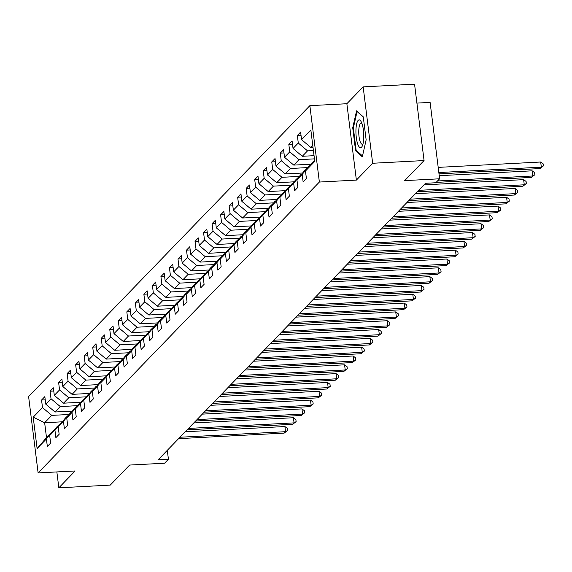 <?xml version="1.0" encoding="UTF-8"?>
<svg xmlns="http://www.w3.org/2000/svg" width="572" height="572" viewBox="0 0 572 572"><rect width="100%" height="100%" fill="white"/><g stroke="black" fill="none" stroke-linecap="round" stroke-linejoin="round"><path stroke-width="0.86" d="M309.86 105.663L28.6 396.539L38.117 472.915L319.369 182.046L309.86 105.663L346.868 103.725L356.377 180.101L372.665 163.256L363.156 86.88L346.868 103.725M363.156 86.88L414.557 84.184L424.067 160.56L404.669 180.623L439.618 178.793L430.108 102.417L416.909 103.103M56.857 471.929L58.837 487.816L110.239 485.12L129.644 465.057L164.593 463.22L168.418 459.266L167.31 450.321M372.665 163.256L424.067 160.56M61.733 421.843L44.645 422.737L46.496 437.601L53.604 430.251L46.404 438.938L47.347 446.475L50.622 443.086L49.685 435.549L54.933 430.123L55.87 437.659L59.152 434.27L58.208 426.733L63.456 421.307L64.4 428.843L67.675 425.446L66.738 417.91L71.986 412.491L72.923 420.02L76.205 416.631L75.261 409.094L80.509 403.668L81.446 411.204L84.727 407.815L83.791 400.278L89.039 394.852L89.976 402.388L93.257 398.999L92.314 391.462L97.562 386.036L98.498 393.572L101.78 390.175L100.844 382.639L106.092 377.22L107.028 384.749L110.31 381.36L109.366 373.823L114.615 368.397L115.551 375.933L118.833 372.544L117.896 365.007L123.144 359.581L124.081 367.117L127.363 363.728L126.419 356.192L131.667 350.765L132.604 358.301L135.886 354.905L134.949 347.376L140.197 341.949L141.134 349.478L144.409 346.089L143.472 338.553L148.72 333.126L149.657 340.662L152.939 337.273L152.002 329.737L157.25 324.31L158.187 331.846L161.461 328.457L160.525 320.921L165.773 315.494L166.709 323.03L169.991 319.634L169.055 312.105L174.303 306.678L175.239 314.207L178.514 310.818L177.577 303.282L182.825 297.855L183.762 305.391L187.044 302.002L186.107 294.466L191.348 289.039L192.292 296.575L195.567 293.186L194.63 285.65L199.878 280.223L200.815 287.759L204.097 284.363L203.16 276.834L208.401 271.407L209.345 278.936L212.62 275.547L211.683 268.011L216.931 262.584L217.868 270.12L221.149 266.731L220.213 259.195L225.454 253.768L226.398 261.304L229.672 257.915L228.736 250.379L233.984 244.952L234.92 252.488L238.202 249.092L237.258 241.563L242.507 236.136L243.45 243.665L246.725 240.276L245.788 232.74L251.037 227.313L251.973 234.849L255.255 231.46L254.311 223.924L259.559 218.497L260.503 226.033L263.778 222.644L262.841 215.108L268.089 209.681L269.026 217.217L272.308 213.821L271.364 206.292L276.612 200.865L277.556 208.394L280.831 205.005L279.894 197.469L285.142 192.042L286.079 199.578L289.361 196.189L288.417 188.653L293.665 183.226L294.601 190.762L297.883 187.373L296.947 179.837L302.195 174.41L303.131 181.946L306.413 178.55L305.469 171.021L314.764 161.411L310.853 130.03L301.566 139.639L300.622 132.103L297.347 135.5L301.022 135.307M46.404 438.938L37.116 448.548L33.205 417.174L42.5 407.564L41.556 400.028L45.238 399.835M297.347 135.5L298.284 143.029L293.036 148.455L292.099 140.926L288.817 144.316L289.761 151.852L284.513 157.279L283.576 149.742L280.294 153.132L281.231 160.668L275.983 166.095L275.046 158.558L271.764 161.947L272.708 169.484L267.46 174.91L266.523 167.374L263.242 170.771L264.178 178.3L258.93 183.726L257.993 176.197L254.712 179.587L255.655 187.123L250.407 192.549L249.471 185.013L246.189 188.403L247.125 195.939L241.877 201.365L240.941 193.829L237.659 197.218L238.603 204.755L233.355 210.181L232.418 202.645L229.136 206.042L230.073 213.57L224.825 218.997L223.888 211.468L220.613 214.857L221.55 222.394L216.302 227.82L215.365 220.284L212.083 223.673L213.02 231.21L207.772 236.636L206.835 229.1L203.56 232.489L204.497 240.025L199.249 245.452L198.312 237.916L195.031 241.312L195.967 248.841L190.726 254.268L189.782 246.739L186.508 250.128L187.444 257.665L182.196 263.091L181.26 255.555L177.978 258.944L178.914 266.481L173.673 271.907L172.73 264.371L169.455 267.76L170.392 275.296L165.144 280.723L164.207 273.187L160.925 276.583L161.862 284.112L156.621 289.539L155.677 282.01L152.402 285.399L153.339 292.935L148.091 298.362L147.154 290.826L143.872 294.215L144.809 301.751L139.568 307.178L138.624 299.642L135.35 303.031L136.286 310.567L131.038 315.994L130.101 308.458L126.82 311.854L127.763 319.383L122.515 324.81L121.571 317.281L118.297 320.67L119.233 328.206L113.985 333.633L113.049 326.097L109.767 329.486L110.711 337.022L105.462 342.449L104.519 334.913L101.244 338.302L102.181 345.838L96.933 351.265L95.996 343.729L92.714 347.125L93.658 354.654L88.41 360.081L87.473 352.552L84.191 355.941L85.128 363.477L79.88 368.904L78.943 361.368L75.661 364.757L76.605 372.293L71.357 377.72L70.42 370.184L67.139 373.573L68.075 381.109L62.827 386.536L61.89 379L58.609 382.396L59.552 389.925L54.304 395.352L53.368 387.823L50.086 391.212L51.022 398.748L45.774 404.175L44.838 396.639L41.556 400.028M439.618 178.793L435.792 182.747L425.511 183.29L158.144 459.802L168.418 459.266M49.685 435.549L56.878 426.862L62.62 421.407M72.394 411.089L55.026 411.997L60.274 406.57L77.37 405.677M62.126 421.435L54.933 430.123M45.774 404.175L55.026 411.997M51.022 398.748L60.274 406.57M58.208 426.733L65.408 418.046L71.15 412.591M80.917 402.266L63.556 403.181L68.804 397.754L85.893 396.854M70.656 412.619L63.456 421.307M54.304 395.352L63.556 403.181M59.552 389.925L68.804 397.754M66.738 417.91L73.931 409.223L79.672 403.775M89.446 393.45L72.079 394.365L77.327 388.939L94.416 388.038M79.179 403.796L71.986 412.491M62.827 386.536L72.079 394.365M68.075 381.109L77.327 388.939M75.261 409.094L82.461 400.407L88.195 394.959M97.969 384.634L80.609 385.542L85.857 380.115L102.946 379.222M87.709 394.98L80.509 403.668M71.357 377.72L80.609 385.542M76.605 372.293L85.857 380.115M83.791 400.278L90.984 391.591L96.725 386.136M106.499 375.818L89.132 376.726L94.38 371.299L111.469 370.406M96.232 386.164L89.039 394.852M79.88 368.904L89.132 376.726M85.128 363.477L94.38 371.299M92.314 391.462L99.514 382.775L105.248 377.32M115.022 366.995L97.662 367.91L102.91 362.484L119.998 361.583M104.762 377.348L97.562 386.036M88.41 360.081L97.662 367.91M93.658 354.654L102.91 362.484M100.844 382.639L108.036 373.952L113.778 368.504M123.552 358.179L106.185 359.094L111.433 353.668L128.521 352.767M113.285 368.525L106.092 377.22M96.933 351.265L106.185 359.094M102.181 345.838L111.433 353.668M109.366 373.823L116.566 365.136L122.301 359.688M132.075 349.363L114.715 350.271L119.963 344.844L137.051 343.951M121.815 359.709L114.615 368.397M105.462 342.449L114.715 350.271M110.711 337.022L119.963 344.844M117.896 365.007L125.089 356.32L130.831 350.865M140.605 340.547L123.237 341.455L128.485 336.029L145.574 335.135M130.337 350.893L123.144 359.581M113.985 333.633L123.237 341.455M119.233 328.206L128.485 336.029M126.419 356.192L133.619 347.504L139.353 342.049M149.128 331.724L131.767 332.639L137.015 327.213L154.104 326.312M138.867 342.077L131.667 350.765M122.515 324.81L131.767 332.639M127.763 319.383L137.015 327.213M134.949 347.376L142.142 338.681L147.883 333.233M157.657 322.908L140.29 323.823L145.538 318.397L162.627 317.496M147.39 333.254L140.197 341.949M131.038 315.994L140.29 323.823M136.286 310.567L145.538 318.397M143.472 338.553L150.672 329.865L156.406 324.417M166.18 314.092L148.82 315L154.068 309.574L171.157 308.68M155.913 324.438L148.72 333.126M139.568 307.178L148.82 315M144.809 301.751L154.068 309.574M152.002 329.737L159.195 321.049L164.936 315.594M174.703 305.276L157.343 306.184L162.591 300.758L179.679 299.864M164.443 315.622L157.25 324.31M148.091 298.362L157.343 306.184M153.339 292.935L162.591 300.758M160.525 320.921L167.725 312.233L173.459 306.778M183.233 296.453L165.873 297.368L171.121 291.942L188.209 291.048M172.966 306.807L165.773 315.494M156.621 289.539L165.873 297.368M161.862 284.112L171.121 291.942M169.055 312.105L176.248 303.41L181.989 297.962M191.756 287.637L174.396 288.553L179.644 283.126L196.732 282.225M181.496 297.983L174.303 306.678M165.144 280.723L174.396 288.553M170.392 275.296L179.644 283.126M177.577 303.282L184.777 294.594L190.512 289.146M200.286 278.821L182.926 279.729L188.167 274.303L205.262 273.409M190.018 289.167L182.825 297.855M173.673 271.907L182.926 279.729M178.914 266.481L188.167 274.303M186.107 294.466L193.3 285.778L199.042 280.323M208.809 270.005L191.448 270.913L196.697 265.487L213.785 264.593M198.548 280.351L191.348 289.039M182.196 263.091L191.448 270.913M187.444 257.665L196.697 265.487M194.63 285.65L201.83 276.962L207.565 271.507M217.339 261.182L199.978 262.098L205.219 256.671L222.315 255.777M207.071 271.536L199.878 280.223M190.726 254.268L199.978 262.098M195.967 248.841L205.219 256.671M203.16 276.834L210.353 268.139L216.094 262.691M225.861 252.366L208.501 253.282L213.749 247.855L230.838 246.954M215.601 262.712L208.401 271.407M199.249 245.452L208.501 253.282M204.497 240.025L213.749 247.855M211.683 268.011L218.876 259.323L224.617 253.875M234.391 243.55L217.031 244.458L222.272 239.032L239.368 238.138M224.124 253.897L216.931 262.584M207.772 236.636L217.031 244.458M213.02 231.21L222.272 239.032M220.213 259.195L227.406 250.507L233.147 245.052M242.914 234.734L225.554 235.643L230.802 230.216L247.89 229.322M232.654 245.081L225.454 253.768M216.302 227.82L225.554 235.643M221.55 222.394L230.802 230.216M228.736 250.379L235.929 241.691L241.67 236.236M251.444 225.911L234.084 226.827L239.325 221.4L256.42 220.506M241.177 236.265L233.984 244.952M224.825 218.997L234.084 226.827M230.073 213.57L239.325 221.4M237.258 241.563L244.458 232.868L250.2 227.42M259.967 217.095L242.607 218.011L247.855 212.584L264.943 211.683M249.707 227.442L242.507 236.136M233.355 210.181L242.607 218.011M238.603 204.755L247.855 212.584M245.788 232.74L252.981 224.052L258.723 218.604M268.497 208.28L251.129 209.188L256.378 203.761L273.473 202.867M258.229 218.626L251.037 227.313M241.877 201.365L251.129 209.188M247.125 195.939L256.378 203.761M254.311 223.924L261.511 215.236L267.253 209.781M277.02 199.464L259.659 200.372L264.907 194.945L281.996 194.051M266.759 209.81L259.559 218.497M250.407 192.549L259.659 200.372M255.655 187.123L264.907 194.945M262.841 215.108L270.034 206.42L275.775 200.965M285.55 190.64L268.182 191.556L273.43 186.129L290.519 185.235M275.282 200.994L268.089 209.681M258.93 183.726L268.182 191.556M264.178 178.3L273.43 186.129M271.364 206.292L278.564 197.597L284.298 192.149M294.072 181.825L276.712 182.74L281.96 177.313L299.049 176.412M283.812 192.171L276.612 200.865M267.46 174.91L276.712 182.74M272.708 169.484L281.96 177.313M279.894 197.469L287.087 188.781L292.828 183.333M302.602 173.009L285.235 173.917L290.483 168.49L307.572 167.596M292.335 183.355L285.142 192.042M275.983 166.095L285.235 173.917M281.231 160.668L290.483 168.49M288.417 188.653L295.617 179.965L301.351 174.51M311.125 164.193L293.765 165.101L299.013 159.674L314.45 158.866M300.865 174.539L293.665 183.226M284.513 157.279L293.765 165.101M289.761 151.852L299.013 159.674M296.947 179.837L304.14 171.15L309.881 165.694M314.049 155.67L302.288 156.285L307.536 150.858L313.413 150.55M309.388 165.723L302.195 174.41M293.036 148.455L302.288 156.285M298.284 143.029L307.536 150.858M305.469 171.021L314.629 160.303M313.013 147.354L310.818 147.469L312.777 145.438M301.566 139.639L310.818 147.469M356.377 180.101L319.369 182.046M58.837 487.816L75.125 470.971L38.117 472.915M53.604 430.251L54.097 430.223M68.84 414.493L51.752 415.386L44.645 422.737L33.205 417.174M46.496 437.601L37.116 448.548M42.5 407.564L51.752 415.386M288.817 144.316L292.499 144.123M280.294 153.132L283.969 152.939M271.764 161.947L275.447 161.754M263.242 170.771L266.917 170.578M254.712 179.587L258.394 179.393M246.189 188.403L249.864 188.209M237.659 197.218L241.341 197.025M229.136 206.042L232.811 205.848M220.613 214.857L224.288 214.664M212.083 223.673L215.758 223.48M203.56 232.489L207.236 232.296M195.031 241.312L198.706 241.119M186.508 250.128L190.183 249.935M177.978 258.944L181.653 258.751M169.455 267.76L173.13 267.567M160.925 276.583L164.607 276.39M152.402 285.399L156.077 285.206M143.872 294.215L147.555 294.022M135.35 303.031L139.025 302.838M126.82 311.854L130.502 311.661M118.297 320.67L121.972 320.477M109.767 329.486L113.449 329.293M101.244 338.302L104.919 338.109M92.714 347.125L96.396 346.932M84.191 355.941L87.866 355.748M75.661 364.757L79.344 364.564M67.139 373.573L70.814 373.38M58.609 382.396L62.291 382.203M50.086 391.212L53.761 391.019M356.57 110.825L352.731 127.785L355.598 150.786L362.305 156.835L366.144 139.875L363.277 116.874L356.57 110.825M356.671 150.729L355.598 150.786M353.396 127.749L352.731 127.785M438.838 172.544L541.327 167.167L539.961 168.576L439.01 173.874M438.202 167.381L540.69 162.005L541.327 167.167L543.4 165.901L539.961 168.576M540.69 162.005L543.143 163.835L543.4 165.901M355.934 130.28A13.928 3.861 -93 0 0 358.065 144.93A13.928 3.861 -93 0 0 362.412 145.753A13.928 3.861 -93 0 0 363.763 137.337A13.928 3.861 -93 0 0 361.147 121.657A13.928 3.861 -93 0 0 355.934 130.28M361.947 123.502A10.546 2.924 -93 0 0 361.168 123.18A10.546 2.924 -93 0 0 358.758 131.038A10.546 2.924 -93 0 0 362.276 144.244A10.546 2.924 -93 0 0 363.013 143.844M362.498 155.977L356.127 150.236L353.353 127.949L357.071 111.519L363.313 117.146M437.501 180.981L532.804 175.983L531.438 177.399L436.136 182.396M439.232 175.697L532.16 170.821L532.804 175.983L534.877 174.717L531.438 177.399M532.16 170.821L534.62 172.651L534.877 174.717M418.697 190.34L524.281 184.799L522.908 186.215L417.331 191.756M423.988 184.87L523.637 179.637L524.281 184.799L526.347 183.533L522.908 186.215M523.637 179.637L526.09 181.474L526.347 183.533M410.167 199.156L515.751 193.615L514.385 195.031L408.801 200.572M415.458 193.686L515.107 188.46L515.751 193.615L517.824 192.356L514.385 195.031M515.107 188.46L517.567 190.29L517.824 192.356M401.644 207.972L507.228 202.438L505.855 203.847L400.278 209.388M406.935 202.502L506.585 197.276L507.228 202.438L509.294 201.172L505.855 203.847M506.585 197.276L509.037 199.106L509.294 201.172M393.114 216.795L498.698 211.254L497.333 212.662L391.748 218.204M398.405 211.318L498.055 206.092L498.698 211.254L500.772 209.988L497.333 212.662M498.055 206.092L500.514 207.922L500.772 209.988M384.591 225.611L490.175 220.07L488.803 221.486L383.226 227.027M389.882 220.141L489.532 214.908L490.175 220.07L492.242 218.804L488.803 221.486M489.532 214.908L491.984 216.745L492.242 218.804M376.061 234.427L481.645 228.886L480.28 230.302L374.696 235.843M381.352 228.957L481.002 223.731L481.645 228.886L483.719 227.62L480.28 230.302M481.002 223.731L483.462 225.561L483.719 227.62M367.539 243.243L473.123 237.709L471.757 239.117L366.173 244.659M372.83 237.773L472.479 232.547L473.123 237.709L475.189 236.443L471.757 239.117M472.479 232.547L474.932 234.377L475.189 236.443M359.009 252.066L464.593 246.525L463.227 247.933L357.643 253.475M364.3 246.589L463.949 241.363L464.593 246.525L466.666 245.259L463.227 247.933M463.949 241.363L466.409 243.193L466.666 245.259M350.486 260.882L456.07 255.341L454.704 256.757L349.12 262.298M355.777 255.412L455.426 250.178L456.07 255.341L458.136 254.075L454.704 256.757M455.426 250.178L457.879 252.016L458.136 254.075M341.963 269.698L447.54 264.157L446.174 265.572L340.59 271.114M347.254 264.228L446.896 259.002L447.54 264.157L449.613 262.891L446.174 265.572M446.896 259.002L449.356 260.832L449.613 262.891M333.433 278.514L439.017 272.98L437.651 274.388L332.067 279.93M338.724 273.044L438.374 267.818L439.017 272.98L441.083 271.714L437.651 274.388M438.374 267.818L440.826 269.648L441.083 271.714M324.91 287.337L430.487 281.796L429.122 283.204L323.537 288.746M330.201 281.86L429.844 276.633L430.487 281.796L432.561 280.53L429.122 283.204M429.844 276.633L432.303 278.464L432.561 280.53M316.38 296.153L421.964 290.612L420.599 292.027L315.015 297.569M321.671 290.683L421.321 285.449L421.964 290.612L424.031 289.346L420.599 292.027M421.321 285.449L423.773 287.287L424.031 289.346M307.858 304.969L413.434 299.428L412.069 300.843L306.485 306.385M313.149 299.499L412.791 294.273L413.434 299.428L415.508 298.162L412.069 300.843M412.791 294.273L415.251 296.103L415.508 298.162M299.328 313.785L404.912 308.251L403.546 309.659L297.962 315.201M304.619 308.315L404.268 303.088L404.912 308.251L406.978 306.985L403.546 309.659M404.268 303.088L406.721 304.919L406.978 306.985M290.805 322.608L396.382 317.067L395.016 318.475L289.439 324.017M296.096 317.131L395.738 311.904L396.382 317.067L398.455 315.801L395.016 318.475M395.738 311.904L398.198 313.735L398.455 315.801M282.275 331.424L387.859 325.883L386.493 327.298L280.909 332.84M287.566 325.954L387.215 320.72L387.859 325.883L389.925 324.617L386.493 327.298M387.215 320.72L389.668 322.558L389.925 324.617M273.752 340.24L379.329 334.699L377.963 336.114L272.386 341.656M279.043 334.77L378.685 329.543L379.329 334.699L381.402 333.433L377.963 336.114M378.685 329.543L381.145 331.374L381.402 333.433M265.222 349.056L370.806 343.522L369.441 344.93L263.856 350.472M270.513 343.586L370.163 338.359L370.806 343.522L372.873 342.256L369.441 344.93M370.163 338.359L372.615 340.19L372.873 342.256M256.699 357.879L362.276 352.338L360.911 353.746L255.334 359.287M261.99 352.402L361.64 347.175L362.276 352.338L364.35 351.072L360.911 353.746M361.64 347.175L364.092 349.006L364.35 351.072M248.169 366.695L353.753 361.154L352.388 362.569L246.804 368.111M253.46 361.225L353.11 355.991L353.753 361.154L355.82 359.888L352.388 362.569M353.11 355.991L355.57 357.822L355.82 359.888M239.647 375.511L345.223 369.97L343.858 371.385L238.281 376.927M244.938 370.041L344.587 364.814L345.223 369.97L347.297 368.704L343.858 371.385M344.587 364.814L347.04 366.645L347.297 368.704M231.117 384.327L336.701 378.793L335.335 380.201L229.751 385.743M236.408 378.857L336.057 373.63L336.701 378.793L338.774 377.527L335.335 380.201M336.057 373.63L338.517 375.461L338.774 377.527M222.594 393.15L328.178 387.609L326.805 389.017L221.228 394.558M227.885 387.673L327.534 382.446L328.178 387.609L330.244 386.343L326.805 389.017M327.534 382.446L329.987 384.277L330.244 386.343M214.064 401.966L319.648 396.425L318.282 397.84L212.698 403.382M219.355 396.496L319.004 391.262L319.648 396.425L321.721 395.159L318.282 397.84M319.004 391.262L321.464 393.093L321.721 395.159M205.541 410.782L311.125 405.241L309.752 406.656L204.175 412.197M210.832 405.312L310.482 400.085L311.125 405.241L313.191 403.975L309.752 406.656M310.482 400.085L312.934 401.916L313.191 403.975M197.011 419.598L302.595 414.064L301.229 415.472L195.645 421.013M202.302 414.128L301.952 408.901L302.595 414.064L304.669 412.798L301.229 415.472M301.952 408.901L304.411 410.732L304.669 412.798M188.488 428.421L294.072 422.88L292.7 424.288L187.123 429.829M193.779 422.944L293.429 417.717L294.072 422.88L296.139 421.614L292.7 424.288M293.429 417.717L295.881 419.548L296.139 421.614M179.958 437.237L285.542 431.696L284.177 433.111L178.593 438.652M185.249 431.767L284.899 426.533L285.542 431.696L287.616 430.43L284.177 433.111M284.899 426.533L287.358 428.364L287.616 430.43"/></g></svg>
